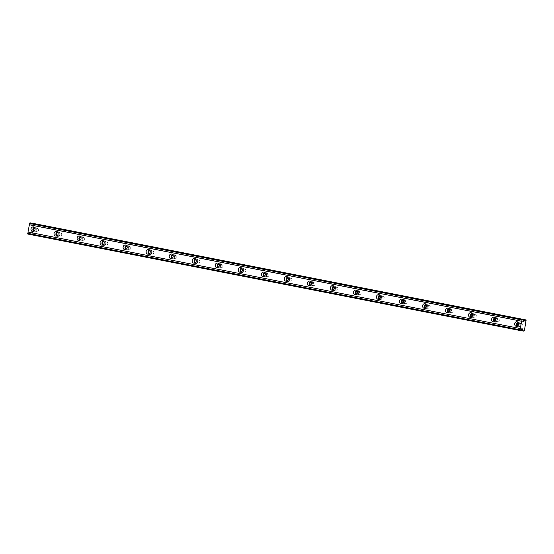 <?xml version="1.0" encoding="UTF-8"?>
<svg xmlns="http://www.w3.org/2000/svg" width="554" height="554" viewBox="0 0 554 554"><rect width="100%" height="100%" fill="white"/><g stroke="black" fill="none" stroke-linecap="round" stroke-linejoin="round"><path stroke-width="0.42" stroke-dasharray="2.77 2.08" d="M34.826 228.082A1.51 1.323 99.4 0 1 36.225 229.806A1.51 1.323 99.4 0 1 34.348 230.956M37.132 231.468A1.51 1.323 99.4 0 1 37.693 228.504A1.51 1.323 99.4 0 1 37.132 231.468M518.468 322.864A1.51 1.323 99.4 0 1 519.86 324.589A1.51 1.323 99.4 0 1 517.99 325.738M520.774 326.251A1.51 1.323 99.4 0 1 521.328 323.287A1.51 1.323 99.4 0 1 520.774 326.251M495.435 318.349A1.51 1.323 99.4 0 1 496.834 320.073A1.51 1.323 99.4 0 1 494.957 321.223M497.741 321.736A1.51 1.323 99.4 0 1 498.302 318.772A1.51 1.323 99.4 0 1 497.741 321.736M472.403 313.834A1.51 1.323 99.4 0 1 473.802 315.565A1.51 1.323 99.4 0 1 471.925 316.708M474.709 317.227A1.51 1.323 99.4 0 1 475.27 314.257A1.51 1.323 99.4 0 1 474.709 317.227M449.377 309.319A1.51 1.323 99.4 0 1 450.769 311.05A1.51 1.323 99.4 0 1 448.899 312.2M451.683 312.712A1.51 1.323 99.4 0 1 452.237 309.748A1.51 1.323 99.4 0 1 451.683 312.712M426.345 304.811A1.51 1.323 99.4 0 1 427.743 306.535A1.51 1.323 99.4 0 1 425.867 307.685M428.651 308.197A1.51 1.323 99.4 0 1 429.211 305.233A1.51 1.323 99.4 0 1 428.651 308.197M403.312 300.296A1.51 1.323 99.4 0 1 404.711 302.02A1.51 1.323 99.4 0 1 402.834 303.17M405.618 303.682A1.51 1.323 99.4 0 1 406.179 300.718A1.51 1.323 99.4 0 1 405.618 303.682M380.286 295.781A1.51 1.323 99.4 0 1 381.678 297.512A1.51 1.323 99.4 0 1 379.809 298.654M382.585 299.174A1.51 1.323 99.4 0 1 383.146 296.203A1.51 1.323 99.4 0 1 382.585 299.174M357.254 291.266A1.51 1.323 99.4 0 1 358.653 292.997A1.51 1.323 99.4 0 1 356.776 294.146M359.56 294.659A1.51 1.323 99.4 0 1 360.121 291.695A1.51 1.323 99.4 0 1 359.56 294.659M334.221 286.757A1.51 1.323 99.4 0 1 335.62 288.482A1.51 1.323 99.4 0 1 333.743 289.631M336.527 290.144A1.51 1.323 99.4 0 1 337.088 287.18A1.51 1.323 99.4 0 1 336.527 290.144M311.196 282.242A1.51 1.323 99.4 0 1 312.588 283.967A1.51 1.323 99.4 0 1 310.718 285.116M311.542 282.249A1.51 1.323 99.4 0 1 311.57 282.249L314.028 282.658A1.51 1.323 99.4 0 1 313.495 285.629A1.51 1.323 99.4 0 1 314.028 282.658M288.163 277.727A1.51 1.323 99.4 0 1 289.562 279.458A1.51 1.323 99.4 0 1 287.685 280.601M290.469 281.12A1.51 1.323 99.4 0 1 291.03 278.15A1.51 1.323 99.4 0 1 290.469 281.12M265.131 273.212A1.51 1.323 99.4 0 1 266.529 274.943A1.51 1.323 99.4 0 1 264.653 276.093M267.437 276.605A1.51 1.323 99.4 0 1 267.998 273.641A1.51 1.323 99.4 0 1 267.437 276.605M242.105 268.704A1.51 1.323 99.4 0 1 243.497 270.428A1.51 1.323 99.4 0 1 241.62 271.578M244.404 272.09A1.51 1.323 99.4 0 1 244.965 269.126A1.51 1.323 99.4 0 1 244.404 272.09M219.072 264.189A1.51 1.323 99.4 0 1 220.471 265.913A1.51 1.323 99.4 0 1 218.595 267.063M221.378 267.575A1.51 1.323 99.4 0 1 221.939 264.611A1.51 1.323 99.4 0 1 221.378 267.575L218.92 267.173M196.04 259.674A1.51 1.323 99.4 0 1 197.439 261.405A1.51 1.323 99.4 0 1 195.562 262.548M198.346 263.067A1.51 1.323 99.4 0 1 198.907 260.096A1.51 1.323 99.4 0 1 198.346 263.067M173.007 255.159A1.51 1.323 99.4 0 1 174.406 256.89A1.51 1.323 99.4 0 1 172.529 258.039M175.313 258.552A1.51 1.323 99.4 0 1 175.874 255.588A1.51 1.323 99.4 0 1 175.313 258.552M149.982 250.65A1.51 1.323 99.4 0 1 151.38 252.375A1.51 1.323 99.4 0 1 149.504 253.524M152.288 254.037A1.51 1.323 99.4 0 1 152.849 251.073A1.51 1.323 99.4 0 1 152.288 254.037M126.949 246.135A1.51 1.323 99.4 0 1 128.348 247.86A1.51 1.323 99.4 0 1 126.471 249.009M129.255 249.522A1.51 1.323 99.4 0 1 129.816 246.558A1.51 1.323 99.4 0 1 129.255 249.522M103.917 241.62A1.51 1.323 99.4 0 1 105.315 243.351A1.51 1.323 99.4 0 1 103.439 244.494M106.223 245.013A1.51 1.323 99.4 0 1 106.783 242.043A1.51 1.323 99.4 0 1 106.223 245.013M80.891 237.105A1.51 1.323 99.4 0 1 82.29 238.836A1.51 1.323 99.4 0 1 80.413 239.986M83.197 240.498A1.51 1.323 99.4 0 1 83.758 237.534A1.51 1.323 99.4 0 1 83.197 240.498M57.858 232.597A1.51 1.323 99.4 0 1 59.257 234.321A1.51 1.323 99.4 0 1 57.381 235.471M60.164 235.983A1.51 1.323 99.4 0 1 60.725 233.019A1.51 1.323 99.4 0 1 60.164 235.983M27.818 234.044L520.469 330.579M28.199 234.107A0.969 0.471 -78.9 0 1 28.76 233.518L30.075 232.458L522.346 328.931M33.628 231.454A2.348 2.057 -80.6 0 0 36.945 229.938A2.348 2.057 -80.6 0 0 34.306 227.375M517.263 326.23A2.348 2.057 -80.6 0 0 520.587 324.72A2.348 2.057 -80.6 0 0 517.942 322.158M494.23 321.722A2.348 2.057 -80.6 0 0 497.554 320.205A2.348 2.057 -80.6 0 0 494.909 317.643M471.205 317.207A2.348 2.057 -80.6 0 0 474.522 315.697A2.348 2.057 -80.6 0 0 471.876 313.128M448.172 312.691A2.348 2.057 -80.6 0 0 451.496 311.182A2.348 2.057 -80.6 0 0 448.851 308.62M425.14 308.176A2.348 2.057 -80.6 0 0 428.464 306.667A2.348 2.057 -80.6 0 0 425.818 304.104M402.114 303.668A2.348 2.057 -80.6 0 0 405.431 302.152A2.348 2.057 -80.6 0 0 402.786 299.589M379.081 299.153A2.348 2.057 -80.6 0 0 382.405 297.643A2.348 2.057 -80.6 0 0 379.76 295.074M356.049 294.638A2.348 2.057 -80.6 0 0 359.373 293.128A2.348 2.057 -80.6 0 0 356.728 290.566M333.023 290.123A2.348 2.057 -80.6 0 0 336.34 288.613A2.348 2.057 -80.6 0 0 333.695 286.051M309.991 285.615A2.348 2.057 -80.6 0 0 313.315 284.098A2.348 2.057 -80.6 0 0 310.669 281.536M286.958 281.1A2.348 2.057 -80.6 0 0 290.282 279.59A2.348 2.057 -80.6 0 0 287.637 277.021M263.933 276.584A2.348 2.057 -80.6 0 0 267.25 275.075A2.348 2.057 -80.6 0 0 264.604 272.513M240.9 272.069A2.348 2.057 -80.6 0 0 244.224 270.56A2.348 2.057 -80.6 0 0 241.579 267.998M217.867 267.561A2.348 2.057 -80.6 0 0 221.191 266.045A2.348 2.057 -80.6 0 0 218.546 263.482M194.835 263.046A2.348 2.057 -80.6 0 0 198.159 261.536A2.348 2.057 -80.6 0 0 195.514 258.967M171.809 258.531A2.348 2.057 -80.6 0 0 175.126 257.021A2.348 2.057 -80.6 0 0 172.488 254.459M148.777 254.016A2.348 2.057 -80.6 0 0 152.101 252.506A2.348 2.057 -80.6 0 0 149.455 249.944M125.744 249.508A2.348 2.057 -80.6 0 0 129.068 247.991A2.348 2.057 -80.6 0 0 126.423 245.429M102.719 244.993A2.348 2.057 -80.6 0 0 106.036 243.483A2.348 2.057 -80.6 0 0 103.397 240.914M79.686 240.478A2.348 2.057 -80.6 0 0 83.01 238.968A2.348 2.057 -80.6 0 0 80.365 236.406M56.653 235.962A2.348 2.057 -80.6 0 0 59.977 234.453A2.348 2.057 -80.6 0 0 57.332 231.891M526.3 320.69L34.029 224.218L32.167 234.065L31.71 234.688L30.456 234.481L30.075 232.458M32.167 234.065L524.437 330.544M32.541 223.338L31.557 225.132L30.657 223.636A0.969 0.471 -78.9 0 1 30.622 223.629A0.969 0.471 -78.9 0 1 30.311 222.902M34.029 224.218L33.829 223.484M30.186 232.41L522.457 328.882M521.044 329.997L28.766 233.518A0.969 0.471 -78.9 0 1 28.766 233.518A0.969 0.471 -78.9 0 1 28.787 233.525L521.023 329.99M31.71 234.688L523.98 331.16M357.101 294.25A1.51 1.323 99.4 0 1 357.074 294.243L359.594 294.666M30.657 223.636L522.865 320.094M31.474 225.049L523.745 321.528M30.456 234.481L520.49 330.516M523.675 321.403L31.73 224.993M30.29 232.597L522.256 329.007M37.665 228.497L35.172 228.089M521.3 323.28L518.814 322.864M498.268 318.765L495.782 318.356M475.235 314.25L472.749 313.841M452.209 309.741L449.723 309.326M429.177 305.226L426.691 304.811M406.144 300.711L403.658 300.303M383.119 296.196L380.633 295.788M360.086 291.688L357.6 291.272M337.054 287.173L334.568 286.757M290.995 278.143L288.509 277.734M267.963 273.634L265.477 273.219M244.937 269.119L242.444 268.704M221.905 264.604L219.419 264.196M198.872 260.089L196.386 259.681M175.847 255.581L173.354 255.165M152.814 251.066L150.328 250.65M129.781 246.551L127.295 246.142M106.756 242.036L104.263 241.627M83.723 237.528L81.237 237.112M60.691 233.012L58.205 232.597M35.311 227.258L33.385 226.939M518.946 322.04L517.02 321.722M495.92 317.525L493.995 317.207M472.887 313.01L470.962 312.691M449.855 308.502L447.93 308.176M426.829 303.987L424.904 303.668M403.797 299.472L401.872 299.153M380.764 294.957L378.839 294.638M357.739 290.448L355.813 290.123M334.706 285.933L332.781 285.615M311.673 281.418L309.748 281.1M288.648 276.903L286.723 276.584M265.615 272.395L263.69 272.069M242.583 267.88L240.658 267.561M219.557 263.365L217.632 263.046M196.525 258.85L194.599 258.531M173.492 254.341L171.567 254.016M150.466 249.826L148.541 249.508M127.434 245.311L125.509 244.993M104.401 240.796L102.476 240.478M81.376 236.288L79.451 235.962M58.343 231.773L56.418 231.454M37.166 231.475L34.68 231.066M520.802 326.258L518.315 325.842M497.776 321.742L495.283 321.334M474.743 317.227L472.257 316.819M451.711 312.719L449.225 312.304M428.685 308.204L426.192 307.789M405.653 303.689L403.167 303.28M382.62 299.174L380.134 298.765M336.562 290.151L334.076 289.735M313.529 285.635L311.043 285.227M290.497 281.12L288.011 280.712M267.471 276.612L264.985 276.197M244.439 272.097L241.953 271.682M198.38 263.067L195.894 262.658M175.348 258.559L172.862 258.143M152.315 254.044L149.829 253.628M129.29 249.529L126.804 249.12M106.257 245.013L103.771 244.605M83.225 240.505L80.739 240.09M60.199 235.99L57.713 235.575M30.622 223.629L522.9 320.108M34.542 231.891L32.617 231.572M518.177 326.673L516.252 326.348M495.151 322.158L493.226 321.839M472.119 317.643L470.194 317.324M449.086 313.128L447.161 312.809M426.061 308.62L424.135 308.294M403.028 304.104L401.103 303.786M379.996 299.589L378.07 299.271M356.97 295.074L355.045 294.756M333.937 290.566L332.012 290.241M310.905 286.051L308.98 285.732M287.879 281.536L285.947 281.217M264.847 277.021L262.921 276.702M241.814 272.513L239.889 272.194M218.782 267.998L216.856 267.679M195.756 263.482L193.831 263.164M172.723 258.967L170.798 258.649M149.691 254.459L147.766 254.141M126.665 249.944L124.74 249.625M103.633 245.429L101.707 245.11M80.6 240.914L78.675 240.595M57.574 236.406L55.649 236.087M31.557 225.132L523.828 321.611"/><path stroke-width="0.83" d="M34.348 230.956A1.51 1.323 99.4 0 1 34.826 228.082M517.99 325.738A1.51 1.323 99.4 0 1 518.468 322.864M494.957 321.223A1.51 1.323 99.4 0 1 495.435 318.349M471.925 316.708A1.51 1.323 99.4 0 1 472.403 313.834M448.899 312.2A1.51 1.323 99.4 0 1 449.377 309.319M425.867 307.685A1.51 1.323 99.4 0 1 426.345 304.811M402.834 303.17A1.51 1.323 99.4 0 1 403.312 300.296M379.809 298.654A1.51 1.323 99.4 0 1 380.286 295.781M356.776 294.146A1.51 1.323 99.4 0 1 357.254 291.266M333.743 289.631A1.51 1.323 99.4 0 1 334.221 286.757M310.718 285.116A1.51 1.323 99.4 0 1 311.196 282.242M287.685 280.601A1.51 1.323 99.4 0 1 288.163 277.727M264.653 276.093A1.51 1.323 99.4 0 1 265.131 273.212M241.62 271.578A1.51 1.323 99.4 0 1 242.105 268.704M218.595 267.063A1.51 1.323 99.4 0 1 219.072 264.189M195.562 262.548A1.51 1.323 99.4 0 1 196.04 259.674M172.529 258.039A1.51 1.323 99.4 0 1 173.007 255.159M149.504 253.524A1.51 1.323 99.4 0 1 149.982 250.65M126.471 249.009A1.51 1.323 99.4 0 1 126.949 246.135M103.439 244.494A1.51 1.323 99.4 0 1 103.917 241.62M80.413 239.986A1.51 1.323 99.4 0 1 80.891 237.105M57.381 235.471A1.51 1.323 99.4 0 1 57.858 232.597M526.099 319.956L524.846 319.748L523.828 321.611L522.928 320.108A0.969 0.471 -78.9 0 1 522.9 320.108A0.969 0.471 -78.9 0 1 522.588 319.374L521.889 319.956A0.969 0.471 -78.9 0 1 521.646 321.237L520.268 328.529A0.969 0.471 -78.9 0 1 520.026 329.81L520.469 330.579A0.969 0.471 -78.9 0 1 521.037 329.99A0.969 0.471 -78.9 0 1 521.044 329.997A0.969 0.471 -78.9 0 1 521.065 329.997L522.457 328.882L522.727 330.953L523.98 331.16L524.437 330.544L526.099 319.956L32.541 223.338M33.441 226.946A2.348 2.057 -80.6 0 0 32.617 231.572A2.348 2.057 -80.6 0 0 33.441 226.946M34.306 227.375A2.348 2.057 -80.6 0 0 33.628 231.454M517.076 321.729A2.348 2.057 -80.6 0 0 516.252 326.348A2.348 2.057 -80.6 0 0 517.076 321.729M517.942 322.158A2.348 2.057 -80.6 0 0 517.263 326.23M494.043 317.213A2.348 2.057 -80.6 0 0 493.226 321.839A2.348 2.057 -80.6 0 0 494.043 317.213M494.909 317.643A2.348 2.057 -80.6 0 0 494.23 321.722M471.011 312.698A2.348 2.057 -80.6 0 0 470.194 317.324A2.348 2.057 -80.6 0 0 471.011 312.698M471.876 313.128A2.348 2.057 -80.6 0 0 471.205 317.207M447.985 308.19A2.348 2.057 -80.6 0 0 447.161 312.809A2.348 2.057 -80.6 0 0 447.985 308.19M448.851 308.62A2.348 2.057 -80.6 0 0 448.172 312.691M424.953 303.675A2.348 2.057 -80.6 0 0 424.135 308.294A2.348 2.057 -80.6 0 0 424.953 303.675M425.818 304.104A2.348 2.057 -80.6 0 0 425.14 308.176M401.92 299.16A2.348 2.057 -80.6 0 0 401.103 303.786A2.348 2.057 -80.6 0 0 401.92 299.16M402.786 299.589A2.348 2.057 -80.6 0 0 402.114 303.668M378.894 294.645A2.348 2.057 -80.6 0 0 378.07 299.271A2.348 2.057 -80.6 0 0 378.894 294.645M379.76 295.074A2.348 2.057 -80.6 0 0 379.081 299.153M355.862 290.137A2.348 2.057 -80.6 0 0 355.045 294.756A2.348 2.057 -80.6 0 0 355.862 290.137M356.728 290.566A2.348 2.057 -80.6 0 0 356.049 294.638M332.829 285.622A2.348 2.057 -80.6 0 0 332.012 290.241A2.348 2.057 -80.6 0 0 332.829 285.622M333.695 286.051A2.348 2.057 -80.6 0 0 333.023 290.123M309.804 281.107A2.348 2.057 -80.6 0 0 308.98 285.732A2.348 2.057 -80.6 0 0 309.804 281.107M310.669 281.536A2.348 2.057 -80.6 0 0 309.991 285.615M286.771 276.591A2.348 2.057 -80.6 0 0 285.947 281.217A2.348 2.057 -80.6 0 0 286.771 276.591M287.637 277.021A2.348 2.057 -80.6 0 0 286.958 281.1M263.739 272.083A2.348 2.057 -80.6 0 0 262.921 276.702A2.348 2.057 -80.6 0 0 263.739 272.083M264.604 272.513A2.348 2.057 -80.6 0 0 263.933 276.584M240.713 267.568A2.348 2.057 -80.6 0 0 239.889 272.194A2.348 2.057 -80.6 0 0 240.713 267.568M241.579 267.998A2.348 2.057 -80.6 0 0 240.9 272.069M217.68 263.053A2.348 2.057 -80.6 0 0 216.856 267.679A2.348 2.057 -80.6 0 0 217.68 263.053M218.546 263.482A2.348 2.057 -80.6 0 0 217.867 267.561M194.648 258.538A2.348 2.057 -80.6 0 0 193.831 263.164A2.348 2.057 -80.6 0 0 194.648 258.538M195.514 258.967A2.348 2.057 -80.6 0 0 194.835 263.046M171.622 254.03A2.348 2.057 -80.6 0 0 170.798 258.649A2.348 2.057 -80.6 0 0 171.622 254.03M172.488 254.459A2.348 2.057 -80.6 0 0 171.809 258.531M148.59 249.515A2.348 2.057 -80.6 0 0 147.766 254.141A2.348 2.057 -80.6 0 0 148.59 249.515M149.455 249.944A2.348 2.057 -80.6 0 0 148.777 254.016M125.557 245A2.348 2.057 -80.6 0 0 124.74 249.625A2.348 2.057 -80.6 0 0 125.557 245M126.423 245.429A2.348 2.057 -80.6 0 0 125.744 249.508M102.532 240.484A2.348 2.057 -80.6 0 0 101.707 245.11A2.348 2.057 -80.6 0 0 102.532 240.484M103.397 240.914A2.348 2.057 -80.6 0 0 102.719 244.993M79.499 235.976A2.348 2.057 -80.6 0 0 78.675 240.595A2.348 2.057 -80.6 0 0 79.499 235.976M80.365 236.406A2.348 2.057 -80.6 0 0 79.686 240.478M56.466 231.461A2.348 2.057 -80.6 0 0 55.649 236.087A2.348 2.057 -80.6 0 0 56.466 231.461M57.332 231.891A2.348 2.057 -80.6 0 0 56.653 235.962M520.088 330.516L27.818 234.044L27.755 233.338A0.969 0.471 -78.9 0 0 27.998 232.057L520.268 328.529M522.588 319.374L30.311 222.902L29.618 223.484A0.969 0.471 -78.9 0 1 29.376 224.758L27.998 232.057M520.026 329.81L27.755 233.338M29.376 224.758L521.646 321.237M29.618 223.484L521.889 319.956M522.207 319.312L29.937 222.84M32.575 223.276L524.846 319.748M520.49 330.516L522.727 330.953M519.971 330.087L27.7 233.615M29.667 223.2L521.937 319.672"/></g></svg>
